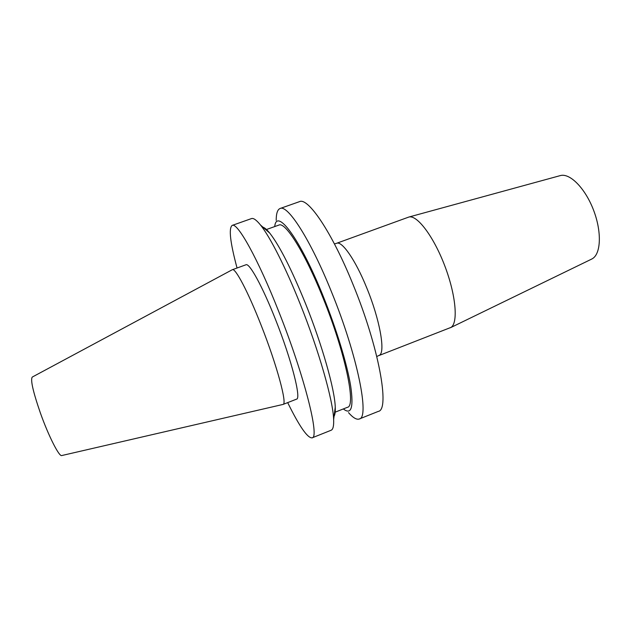 <?xml version="1.0" encoding="UTF-8"?>
<svg xmlns="http://www.w3.org/2000/svg" width="631" height="631" viewBox="0 0 631 631"><rect width="100%" height="100%" fill="white"/><g stroke="black" fill="none" stroke-linecap="round" stroke-linejoin="round"><path stroke-width="0.95" d="M591.531 259.152L592.367 258.702C601.043 253.772 601.887 231.593 593.455 209.886C585.126 188.133 569.848 172.839 560.352 175.584L560.123 175.647M378.845 355.584L450.991 327.402C458.366 322.954 455.921 294.851 444.666 265.548C433.497 236.207 416.941 214.564 408.841 217.048L336.607 243.29C341.915 240.648 355.403 259.877 366.579 287.46C379.649 318.931 385.557 351.775 379.562 355.166L376.794 356.523M348.509 412.635C353.044 417.793 356.625 419.915 359.26 419L378.348 411.373C390.076 409.866 379.002 347.397 352.926 284.234C331.748 231.877 307.936 197.117 299.465 201.652L280.077 208.498C277.498 209.547 276.204 213.499 276.197 220.369M359.26 419C369.869 417.959 357.58 355.695 331.614 292.185C310.491 239.543 287.602 204.278 280.077 208.498M343.327 408.935C351.301 415.253 353.754 407.626 350.686 386.062C347.168 364.466 336.623 329.571 323.537 297.075C300.143 238.502 276.457 207.347 274.737 226.568M334.572 412.406L347.468 407.295C356.365 406.388 345.26 352.532 323.025 297.927C304.876 252.542 285.251 221.52 278.926 225.07L265.864 229.723M334.067 416.239C335.037 414.646 335.44 411.633 335.258 407.2C334.824 389.84 322.338 345.402 305.593 303.771C291.561 269.35 279.636 245.822 269.808 233.194C267.023 229.739 264.736 227.736 262.953 227.176M287.681 402.61C299.37 426.375 307.51 438.119 312.085 437.859L331.109 430.255C333.058 429.498 333.902 425.901 333.641 419.473C333.105 400.661 318.978 350.797 300.151 303.913C285.567 267.268 269.989 236.751 260.5 225.022C256.462 220.014 253.457 217.869 251.493 218.586L232.176 225.401C228.556 228.225 230.181 242.422 237.043 267.994M312.085 437.859C319.909 437.977 304.56 376.234 278.87 311.848C257.882 258.529 237.327 222.002 232.176 225.401M283.051 404.424L296.531 399.155C301.476 398.95 291.53 359.725 275.644 319.838C262.567 286.537 249.371 262.654 245.98 264.768L232.2 269.776L32.291 377.046C30.296 379.57 32.986 391.52 40.345 412.879C48.563 436.076 59.33 457.191 61.806 455.535L283.051 404.424C287.476 404.439 276.985 365.302 261.147 325.265C248.093 291.845 235.316 267.733 232.374 269.689M560.352 175.584L408.841 217.048M269.808 233.194L260.5 225.022M335.258 407.2L333.641 419.473M591.744 259.049L450.471 327.71M336.607 243.29L334.446 243.929"/></g></svg>
